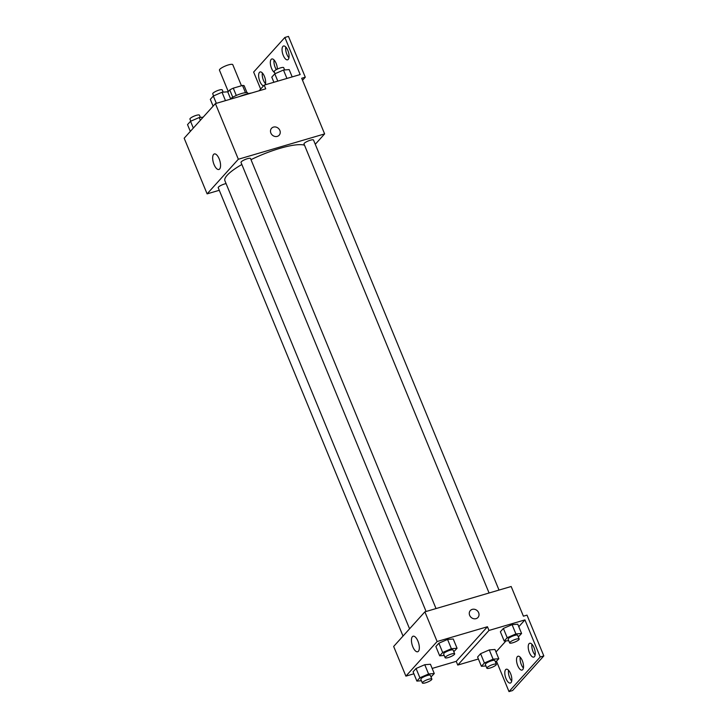 <?xml version="1.0" encoding="UTF-8"?>
<svg xmlns="http://www.w3.org/2000/svg" width="728" height="728" viewBox="0 0 728 728"><rect width="100%" height="100%" fill="white"/><g stroke="black" fill="none" stroke-linecap="round" stroke-linejoin="round"><path stroke-width="1.09" d="M241.459 85.758L232.778 64.683A7.207 1.62 157.6 0 0 225.498 65.939A7.207 1.62 157.6 0 0 219.456 70.179L228.283 91.601M227.828 92.101L229.766 89.953A9.783 2.202 157.6 0 1 233.279 88.161L242.506 85.449A9.783 2.202 157.6 0 1 244.153 85.731L247.019 92.702M230.548 98.699A10.292 2.311 -22.4 0 1 240.822 93.739A10.292 2.311 -22.4 0 1 247.866 93.184L248.075 93.694M232.778 97.252L229.766 89.953M245.482 92.683L242.506 85.449M236.291 95.477L233.279 88.161M251.506 93.002A18.528 4.168 157.6 0 0 239.057 96.66M219.274 190.29L207.116 193.866L184.175 138.22L215.406 103.603L265.738 88.825L264.209 85.112L300.164 74.556L284.876 37.456L288.47 36.4L305.287 77.204L301.692 78.26L324.624 133.907L315.269 144.281M260.651 89.062L253.644 72.072L284.876 37.456M226.08 183.62A5.151 1.156 157.6 0 0 220.775 185.513A5.151 1.156 157.6 0 0 218.218 187.733L403.021 636.081M207.116 193.866L238.338 159.25L324.624 133.907M499.017 590.071L313.522 140.04A5.151 1.156 157.6 0 0 308.326 140.932A5.151 1.156 157.6 0 0 304.004 143.962L489.08 592.992M436.026 608.572L250.532 158.54A5.151 1.156 157.6 0 0 245.336 159.432A5.151 1.156 157.6 0 0 241.014 162.462L426.089 611.493M304.522 145.209A44.308 9.955 157.6 0 0 279.87 148.366A44.308 9.955 157.6 0 0 250.996 159.66M241.851 164.501A44.308 9.955 157.6 0 0 224.907 180.772L409.573 628.81M219.173 158.877A8.099 3.358 73.6 0 1 218.891 169.488A8.099 3.358 73.6 0 1 213.386 162.662A8.099 3.358 73.6 0 1 214.332 153.945A8.099 3.358 73.6 0 1 219.173 158.877M238.338 159.25L215.406 103.603M270.871 133.06A5.151 4.541 -137.9 0 1 271.544 128.292A5.151 4.541 -137.9 0 1 278.405 128.374A5.151 4.541 -137.9 0 1 279.188 135.19A5.151 4.541 -137.9 0 1 270.871 133.06M279.188 135.19A5.151 4.541 42.1 0 0 278.405 128.374A5.151 4.541 42.1 0 0 271.544 128.292M302.52 80.271L305.287 77.204M265.52 83.729A7.207 2.985 73.6 0 1 262.353 72.955M288.934 57.767A7.207 2.985 73.6 0 1 285.776 47.002M276.349 69.624A7.207 2.985 73.6 0 1 274.065 59.978M259.104 90.773L264.209 85.112M263.572 85.813A7.207 2.985 73.6 0 1 259.086 79.034A7.207 2.985 73.6 0 1 260.105 71.954A7.207 2.985 73.6 0 1 264.41 76.349A7.207 2.985 73.6 0 1 265.165 84.83M287.833 50.387A7.207 2.985 73.6 0 1 287.587 59.823A7.207 2.985 73.6 0 1 282.691 53.754A7.207 2.985 73.6 0 1 283.529 46.001A7.207 2.985 73.6 0 1 287.833 50.387M274.583 72.573A7.207 2.985 73.6 0 1 270.625 65.32A7.207 2.985 73.6 0 1 271.817 58.977A7.207 2.985 73.6 0 1 276.121 63.363A7.207 2.985 73.6 0 1 277.359 69.105M413.877 673.791L405.896 676.13L393.657 646.455L424.888 611.839L511.174 586.504L523.405 616.179L526.999 615.124L543.825 655.928L512.594 690.544L508.999 691.6L496.505 661.288M405.896 676.13L437.119 641.523L487.451 626.735L456.229 661.352L457.757 665.064L478.396 659.004M456.229 661.352L432.159 668.422M447.556 639.439L438.866 643.215L435.863 646.546L438.866 643.215L447.556 639.439L453.244 638.993L447.556 639.439L451.378 648.712L457.066 648.266L453.808 651.715M416.07 668.486L413.067 671.817L416.07 668.486L424.761 664.71L416.07 668.486L419.892 677.759L428.583 673.982L434.27 673.537L431.012 676.976M430.448 664.264L424.761 664.71L430.448 664.264L434.27 673.537M417.945 641.15A8.099 3.358 73.6 0 1 417.672 651.76A8.099 3.358 73.6 0 1 412.166 644.935A8.099 3.358 73.6 0 1 413.104 636.217A8.099 3.358 73.6 0 1 417.945 641.15M437.119 641.523L424.888 611.839M469.651 615.333A5.151 4.541 -137.9 0 1 470.324 610.565A5.151 4.541 -137.9 0 1 477.186 610.637A5.151 4.541 -137.9 0 1 477.968 617.462A5.151 4.541 -137.9 0 1 469.651 615.333M487.451 626.735L488.979 630.448L524.934 619.892L540.221 656.984L543.825 655.928M477.968 617.462A5.151 4.541 42.1 0 0 477.186 610.646A5.151 4.541 42.1 0 0 470.324 610.565M540.221 656.984L508.999 691.6M523.405 668.022A7.207 2.985 73.6 0 1 520.238 657.248M535.116 655.045A7.207 2.985 73.6 0 1 533.051 651.651A7.207 2.985 73.6 0 1 531.95 644.271M511.693 680.999A7.207 2.985 73.6 0 1 509.636 677.613A7.207 2.985 73.6 0 1 508.535 670.233M488.979 630.448L457.757 665.064M480.589 653.699L477.586 657.029L480.589 653.699L489.28 649.922L480.589 653.699L484.411 662.971L493.102 659.195L498.789 658.749L495.531 662.189M494.967 649.476L489.28 649.922L494.967 649.476L498.789 658.749M503.385 628.428L500.382 631.758L503.385 628.428L512.075 624.651L503.385 628.428L507.207 637.701L515.897 633.924L521.585 633.478L518.327 636.927M517.763 624.205L512.075 624.651L517.763 624.205L521.585 633.478M524.934 619.892L518.791 626.699M505.987 640.895L495.995 651.97M522.304 660.642A7.207 2.985 73.6 0 1 522.058 670.079A7.207 2.985 73.6 0 1 517.162 664.009A7.207 2.985 73.6 0 1 517.99 656.246A7.207 2.985 73.6 0 1 522.304 660.642M529.456 652.707A7.207 2.985 73.6 0 1 529.702 643.27A7.207 2.985 73.6 0 1 534.607 649.34A7.207 2.985 73.6 0 1 533.77 657.102A7.207 2.985 73.6 0 1 529.456 652.707M506.042 678.669A7.207 2.985 73.6 0 1 506.288 669.232A7.207 2.985 73.6 0 1 511.183 675.302A7.207 2.985 73.6 0 1 510.346 683.055A7.207 2.985 73.6 0 1 506.042 678.669M421.421 680.735L416.889 681.09L419.892 677.759M431.868 679.06L430.339 675.356A5.151 1.156 157.6 0 0 425.143 676.248A5.151 1.156 157.6 0 0 420.82 679.279L422.349 682.982A5.151 1.156 157.6 0 0 425.48 682.828A5.151 1.156 157.6 0 0 431.868 679.06A5.151 1.156 157.6 0 0 426.672 679.952A5.151 1.156 157.6 0 0 422.349 682.982M428.583 673.982L424.761 664.71M416.889 681.09L413.067 671.817M444.216 655.464L439.685 655.828L442.688 652.497L451.378 648.712M454.663 653.799L453.135 650.086A5.151 1.156 157.6 0 0 447.938 650.978A5.151 1.156 157.6 0 0 443.616 654.008L445.145 657.721A5.151 1.156 157.6 0 0 448.275 657.557A5.151 1.156 157.6 0 0 454.663 653.799A5.151 1.156 157.6 0 0 449.467 654.69A5.151 1.156 157.6 0 0 445.145 657.721M457.066 648.266L453.244 638.993M439.685 655.828L435.863 646.546M442.688 652.497L438.866 643.215M485.94 665.947L481.408 666.302L484.411 662.971M496.387 664.273L494.858 660.56A5.151 1.156 157.6 0 0 489.653 661.452A5.151 1.156 157.6 0 0 485.339 664.482L486.868 668.195A5.151 1.156 157.6 0 0 489.999 668.04A5.151 1.156 157.6 0 0 496.387 664.273A5.151 1.156 157.6 0 0 491.191 665.165A5.151 1.156 157.6 0 0 486.868 668.195M493.102 659.195L489.28 649.922M481.408 666.302L477.586 657.029M508.736 640.676L504.204 641.031L507.207 637.701M519.182 639.002L517.654 635.298A5.151 1.156 157.6 0 0 512.448 636.19A5.151 1.156 157.6 0 0 508.135 639.22L509.664 642.933A5.151 1.156 157.6 0 0 512.794 642.769A5.151 1.156 157.6 0 0 519.182 639.002A5.151 1.156 157.6 0 0 513.986 639.903A5.151 1.156 157.6 0 0 509.664 642.933M515.897 633.924L512.075 624.651M504.204 641.031L500.382 631.758M190.327 131.404L187.524 124.624L190.536 121.294L199.226 117.517L203.13 117.208M200.364 120.275L199.226 117.517M193.329 128.073L190.536 121.294M200.382 117.426L199.454 115.179A5.151 1.156 157.6 0 0 194.249 116.07A5.151 1.156 157.6 0 0 189.935 119.101L190.791 121.185M213.122 106.142L210.319 99.354L213.331 96.023L222.022 92.247L227.709 91.801L230.721 99.108M225.48 100.646L222.022 92.247M216.334 103.331L213.331 96.023M223.178 92.156L222.249 89.908A5.151 1.156 157.6 0 0 217.044 90.8A5.151 1.156 157.6 0 0 212.731 93.83L213.586 95.914M273.892 82.264L271.781 77.15L274.793 73.819L283.483 70.043L289.171 69.597L292.183 76.895M286.941 78.433L283.483 70.043M277.796 81.117L274.793 73.819M284.63 69.952L283.711 67.704A5.151 1.156 157.6 0 0 278.506 68.596A5.151 1.156 157.6 0 0 274.192 71.626L275.048 73.71"/></g></svg>
